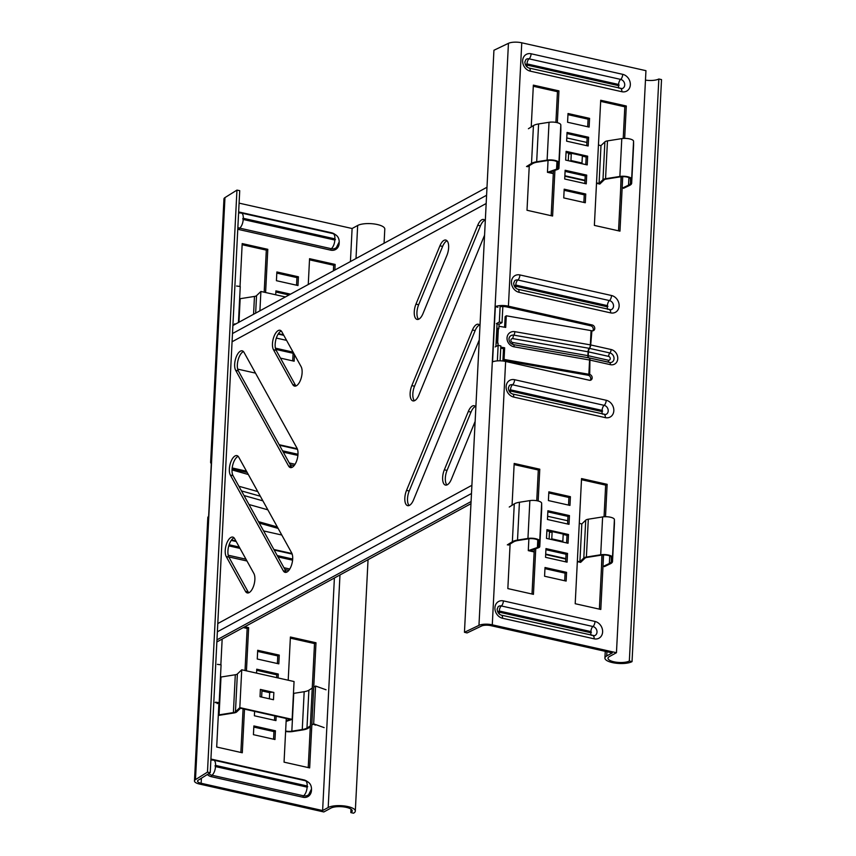 <?xml version="1.0" encoding="UTF-8"?>
<svg xmlns="http://www.w3.org/2000/svg" width="856" height="856" viewBox="0 0 856 856"><rect width="100%" height="100%" fill="white"/><g stroke="black" fill="none" stroke-linecap="round" stroke-linejoin="round"><path stroke-width="1.28" d="M281.271 331.015A10.786 4.772 -77.3 0 0 275.161 344.208A10.786 4.772 -77.3 0 0 276.167 350.329L295.416 385.136A10.786 4.772 -77.3 0 0 296.005 385.96M281.859 331.839A10.786 4.772 -77.3 0 0 280.03 330.255A10.786 4.772 -77.3 0 0 272.465 343.609A10.786 4.772 -77.3 0 0 273.471 349.73L292.72 384.526A10.786 4.772 -77.3 0 0 294.55 386.099A10.786 4.772 -77.3 0 0 300.905 379.015A10.786 4.772 -77.3 0 0 301.109 366.635L281.859 331.839M238.161 456.355A10.786 4.772 -77.3 0 0 232.04 469.559A10.786 4.772 -77.3 0 0 233.046 475.669L285.979 571.38A10.786 4.772 -77.3 0 0 286.567 572.204M238.738 457.179A10.786 4.772 -77.3 0 0 236.909 455.606A10.786 4.772 -77.3 0 0 229.355 468.949A10.786 4.772 -77.3 0 0 230.36 475.069L283.283 570.781A10.786 4.772 -77.3 0 0 285.123 572.354A10.786 4.772 -77.3 0 0 291.479 565.26A10.786 4.772 -77.3 0 0 291.671 552.89L238.738 457.179M243.468 351.591A10.786 4.772 -77.3 0 0 237.347 364.795A10.786 4.772 -77.3 0 0 238.353 370.905L291.286 466.616A10.786 4.772 -77.3 0 0 291.875 467.44M244.046 352.415A10.786 4.772 -77.3 0 0 242.216 350.832A10.786 4.772 -77.3 0 0 234.662 364.185A10.786 4.772 -77.3 0 0 235.668 370.306L288.59 466.017A10.786 4.772 -77.3 0 0 290.43 467.59A10.786 4.772 -77.3 0 0 296.786 460.496A10.786 4.772 -77.3 0 0 296.979 448.127L244.046 352.415M234.03 537.836A10.786 4.772 -77.3 0 0 227.921 551.039A10.786 4.772 -77.3 0 0 228.927 557.16L248.165 591.956A10.786 4.772 -77.3 0 0 248.754 592.78M234.619 538.659A10.786 4.772 -77.3 0 0 232.779 537.087A10.786 4.772 -77.3 0 0 225.224 550.44A10.786 4.772 -77.3 0 0 226.23 556.55L245.479 591.357A10.786 4.772 -77.3 0 0 247.309 592.93A10.786 4.772 -77.3 0 0 253.665 585.846A10.786 4.772 -77.3 0 0 253.868 573.467L234.619 538.659M448.63 247.737A10.786 4.772 102.7 0 1 446.928 255.334L422.971 313.649A10.786 4.772 102.7 0 1 417.107 319.416A10.786 4.772 102.7 0 1 415.963 304.137L439.93 245.811A10.786 4.772 102.7 0 1 445.794 240.055A10.786 4.772 102.7 0 1 448.63 247.737M471.902 485.288L217.788 623.575M232.062 341.779L486.176 203.503M475.134 421.43L451.347 479.328A10.786 4.772 102.7 0 1 445.484 485.085A10.786 4.772 102.7 0 1 444.339 469.805L468.307 411.49A10.786 4.772 102.7 0 1 474.171 405.723A10.786 4.772 102.7 0 1 475.861 407.06M479.264 339.939L413.534 499.904A10.786 4.772 102.7 0 1 407.67 505.661A10.786 4.772 102.7 0 1 406.536 490.381L472.437 329.999A10.786 4.772 102.7 0 1 478.301 324.242A10.786 4.772 102.7 0 1 479.991 325.58M484.571 235.175L418.841 395.13A10.786 4.772 102.7 0 1 412.977 400.897A10.786 4.772 102.7 0 1 411.843 385.617L477.744 225.235A10.786 4.772 102.7 0 1 483.608 219.478A10.786 4.772 102.7 0 1 485.299 220.816M497.368 360.879L498.149 345.31L495.185 346.926M496.362 323.643L499.326 322.027L500.161 305.592M446.928 484.935A10.786 4.772 102.7 0 1 447.035 470.415L471.003 412.089A10.786 4.772 102.7 0 1 475.412 406.472M418.552 319.267A10.786 4.772 102.7 0 1 418.659 304.736L442.627 246.421A10.786 4.772 102.7 0 1 447.035 240.804M409.115 505.511A10.786 4.772 102.7 0 1 409.221 490.991L475.134 330.609A10.786 4.772 102.7 0 1 479.542 324.991M414.422 400.747A10.786 4.772 102.7 0 1 414.529 386.227L480.441 225.845A10.786 4.772 102.7 0 1 484.849 220.227M496.619 332.235A7.897 3.499 102.7 0 1 498.834 328.618L499.059 324.253L502.023 322.637L502.846 306.523M497.079 342.935A7.897 3.499 102.7 0 1 496.138 341.812M497.978 345.396L498.096 343.17L496.095 342.721M500.097 360.815L500.846 345.91L498.149 345.31M499.326 322.027L502.023 322.637M497.047 323.803L499.059 324.253M496.833 328.169L498.834 328.618M487 187.239L232.886 325.526M486.593 195.264L232.479 333.551M470.971 503.67L216.857 641.957M471.078 501.541L216.964 639.828M217.371 631.803L471.485 493.516M294.485 354.651L294.154 361.2L280.479 358.129M275.418 348.157L293.084 352.126M275.429 730.789L253.868 725.942L253.43 734.673L274.979 739.52L275.429 730.789L273.941 731.591L273.556 739.199M254.607 711.4L254.382 715.766L275.942 720.602L276.167 716.237M246.442 670.847L248.636 627.641L244.763 626.774M218.943 702.765L216.696 747.031L242.291 752.777L244.506 709.132M222.164 639.068L220.859 664.791M257.699 650.282L257.26 659.013L278.821 663.849L279.259 655.118L257.699 650.282M278.104 677.952L278.296 674.036L256.747 669.199L256.543 673.116M288.205 680.22L290.398 637.014L315.992 642.76L309.658 767.896L284.053 762.15L286.268 718.505M286.578 340.367L276.328 338.067M275.718 294.796L275.91 290.88L290.526 294.164M298.423 276.798L297.984 285.53L276.424 280.693L276.873 271.962L298.423 276.798L296.936 277.611L276.809 273.096M334.878 270.025L335.156 264.44L309.562 258.694L308.256 284.513M240.022 286.471L242.195 243.575L267.8 249.321L265.606 292.527M255.505 373.12L237.69 369.118M263.616 530.934L281.795 535.021M201.385 778.222L201.139 783.272L322.616 810.546L334.396 577.993M350.425 261.562L352.105 228.509L239.091 203.139M246.485 471.164L232.19 467.954M309.508 259.828L333.669 265.253L333.391 270.838M296.55 285.209L296.936 277.611M289.05 294.967L275.857 292.003M256.693 670.323L276.82 674.849L276.67 677.631M257.645 651.416L277.772 655.931L277.387 663.528M243.275 627.576L247.149 628.454L245.019 670.526M243.072 708.811L240.868 752.456M261.968 690.642L270.122 692.472M274.733 715.916L274.519 720.281M253.815 727.076L273.941 731.591M308.224 767.586L314.505 643.573L290.334 638.148M292.72 360.879L293.105 353.271L275.75 349.376M264.183 292.206L266.312 250.134L242.141 244.709M247.202 472.469L232.072 469.077M207.473 772.133L236.952 190.107L239.723 190.663L210.234 772.701L207.473 772.133L195.478 779.623A10.015 3.242 2.9 0 0 194.473 780.95A10.015 3.242 2.9 0 0 199.651 784.085L323.825 811.959L330.887 808.118A11.396 3.692 -177.1 0 1 343.78 806.919A11.396 3.692 -177.1 0 1 352.233 810.932A11.396 3.692 -177.1 0 1 350.821 812.59L353.517 813.2A14.477 4.697 -177.1 0 0 355.315 811.092A14.477 4.697 -177.1 0 0 344.572 805.988A14.477 4.697 -177.1 0 0 328.19 807.518L322.616 810.546M232.03 469.923L248.336 474.513M258.469 521.646L277.333 526.954M278.136 528.409L259.282 523.102M248.636 627.641L247.149 628.454M279.259 655.118L277.772 655.931M278.296 674.036L276.82 674.849M314.505 643.573L315.992 642.76M335.156 264.44L333.669 265.253M266.312 250.134L267.8 249.321M384.077 243.254L384.793 229.055A14.477 4.697 2.9 0 0 374.061 223.951A14.477 4.697 2.9 0 0 357.669 225.481L352.105 228.509M350.992 809.134L350.821 812.59M211.304 463.556A10.015 3.242 2.9 0 1 210.619 462.283A10.015 3.242 2.9 0 1 211.432 461.095L208.629 516.382A10.015 3.242 -177.1 0 0 207.815 517.58L194.473 780.95M201.139 783.272A6.934 2.247 2.9 0 1 197.554 781.1A6.934 2.247 2.9 0 1 198.25 780.191L210.234 772.701M236.952 190.107L224.968 197.597A10.015 3.242 -177.1 0 0 223.962 198.913L210.619 462.283M500.107 306.694A6.934 2.247 2.9 0 1 506.934 306.972L590.726 325.783A3.082 2.579 -118.6 0 1 592.716 330.844M594.76 328.49A3.082 2.579 -118.6 0 1 591.913 330.801L590.693 344.947L611.13 349.526A8.014 6.698 -118.6 0 1 617.754 358.675A8.014 6.698 -118.6 0 1 610.36 364.667L589.923 360.076L589.709 374.447A3.082 2.579 -118.6 0 1 589.41 380.267L505.629 361.457A10.015 3.242 -177.1 0 0 492.553 361.874L495.357 306.587A10.015 3.242 2.9 0 1 508.421 306.17L592.213 324.98A3.082 2.579 -118.6 0 1 594.76 328.49M500.781 347.119L504.655 347.793L503.521 348.67L502.932 360.312L588.222 375.26A3.082 2.579 -118.6 0 1 590.201 380.321M568.534 505.094L568.919 497.486L548.792 492.97M567.956 114.651L588.083 119.166L587.697 126.774M567.004 133.568L587.13 138.084L586.745 145.681M582.348 156.145L586.167 157.001L585.782 164.598M566.041 152.486L571.187 153.631M533.288 86.263L557.459 91.688L555.908 122.387M553.447 170.879L551.178 215.701M564.125 190.31L584.252 194.836L583.867 202.433M565.088 171.393L585.215 175.919L584.83 183.516M618.535 230.82L621.285 176.721M623.222 138.458L624.816 106.807L600.655 101.383M567.582 524L567.967 516.403L547.84 511.888M566.619 542.918L567.004 535.321L563.184 534.465M552.024 531.961L546.877 530.806M565.666 561.836L566.051 554.239L545.925 549.712M564.703 580.753L565.088 573.156L544.962 568.63M581.492 479.702L605.652 485.127L604.058 516.778M602.11 555.041L599.371 609.14M532.015 594.021L534.283 549.199M536.744 500.707L538.296 470.008L514.124 464.583M508.421 306.17L521.764 42.8A10.015 3.242 -177.1 0 0 508.443 43.324L493.933 50.258L464.455 632.284L467.066 632.937L481.575 626.004A6.934 2.247 2.9 0 1 490.798 625.64L612.286 652.914L606.711 655.942A14.477 4.697 -177.1 0 0 604.914 658.05A14.477 4.697 -177.1 0 0 615.657 663.165A14.477 4.697 -177.1 0 0 632.038 661.624L629.342 661.025L658.831 78.998A11.396 3.692 2.9 0 1 645.467 80.132M605.502 516.714L607.139 484.325L581.545 478.579L575.2 603.715L600.805 609.461L603.566 554.956M545.015 567.507L566.576 572.343L566.137 581.074L544.577 576.238L545.015 567.507M545.978 548.589L567.528 553.425L567.089 562.157L545.54 557.32L545.978 548.589M546.941 529.671L568.491 534.508L568.052 543.239L546.492 538.403L546.941 529.671M547.894 510.754L569.454 515.59L569.005 524.321L547.455 519.485L547.894 510.754M564.703 179L586.253 183.837L586.702 175.106L565.142 170.269L564.703 179M563.74 197.918L585.301 202.754L585.739 194.023L564.19 189.187L563.74 197.918M529.265 165.743L527.007 210.266L552.602 216.022L554.923 170.365M557.331 122.686L558.947 90.875L533.352 85.129L531.234 126.956M565.655 160.083L587.216 164.919L587.655 156.188L566.105 151.351L565.655 160.083M566.619 141.165L588.168 146.001L588.618 137.27L567.057 132.434L566.619 141.165M567.571 122.248L589.131 127.084L589.57 118.363L568.02 113.516L567.571 122.248M622.729 176.636L619.969 231.141L594.374 225.396L600.709 100.259L626.303 106.005L624.666 138.394M548.407 500.567L548.857 491.836L570.406 496.683L569.968 505.415L548.407 500.567M512.059 505.275L514.178 463.449L539.783 469.206L538.167 501.006M535.749 548.685L533.438 594.342L507.843 588.586L510.101 544.063M464.455 632.284L478.964 625.362A10.015 3.242 2.9 0 1 492.286 624.827L616.459 652.711L645.948 70.674L521.764 42.8M502.932 360.312L504.066 359.434L588.853 374.265L589.581 360.012L514.082 346.808A8.014 7.083 -127.6 0 1 507.03 337.938A8.014 7.083 -127.6 0 1 514.852 331.668L590.34 344.872L591.068 330.619A3.114 1.006 2.9 0 1 591.41 330.684M504.601 327.238L505.136 316.666L506.281 315.789L505.693 327.431L498.952 326.243M591.068 330.619L506.281 315.789M557.459 91.688L558.947 90.875M584.252 194.836L585.739 194.023M585.215 175.919L586.702 175.106M586.167 157.001L587.655 156.188M587.13 138.084L588.618 137.27M588.083 119.166L589.57 118.363M626.303 106.005L624.816 106.807M568.919 497.486L570.406 496.683M567.967 516.403L569.454 515.59M567.004 535.321L568.491 534.508M566.051 554.239L567.528 553.425M565.088 573.156L566.576 572.343M605.652 485.127L607.139 484.325M539.783 469.206L538.296 470.008M508.956 338.869A5.029 4.441 -127.6 0 1 509.213 337.756A5.029 4.441 -127.6 0 1 513.846 335.145L589.345 348.349L609.879 352.961A5.029 4.205 -118.6 0 1 614.03 358.15A5.029 4.205 -118.6 0 1 610.382 362.559A5.029 4.205 -118.6 0 1 609.665 362.505M589.024 357.872A3.082 1.37 102.7 0 1 589.11 357.883A3.082 1.37 102.7 0 1 589.923 360.076A3.114 1.006 2.9 0 0 589.581 360.012A3.082 1.038 -80.1 0 0 588.971 357.851A3.082 1.038 -80.1 0 0 588.864 357.851L588.596 357.808A3.082 1.177 100.2 0 1 588.019 355.668L588.233 355.711A3.082 1.37 -77.3 0 0 588.853 357.829M588.66 357.797A3.082 1.23 102.3 0 1 588.104 355.679M588.361 357.744A3.082 1.038 99.9 0 1 587.89 355.647L588.019 355.668M589.688 348.424A3.082 1.37 102.7 0 0 588.425 351.848L588.233 355.711L608.423 360.248A2.044 1.712 61.4 0 0 608.616 356.385L588.297 351.827A3.082 1.252 100.9 0 1 589.431 348.371A3.082 1.37 102.7 0 0 590.693 344.947A3.114 1.006 -177.1 0 0 590.34 344.872A3.082 1.038 -80.1 0 1 589.345 348.349A3.082 1.145 101.6 0 0 588.211 351.805L512.851 338.623A2.044 1.808 52.4 0 0 512.658 342.486L587.89 355.647L588.083 351.784A3.082 1.038 -80.1 0 1 589.078 348.306M498.342 329.153L497.636 343.063M504.655 347.793L504.066 359.434M500.728 348.189L503.521 348.67M497.154 331.037L496.566 342.486M629.342 661.025A11.396 3.692 -177.1 0 1 616.448 662.234A11.396 3.692 -177.1 0 1 607.995 658.211A11.396 3.692 -177.1 0 1 609.408 656.552L616.459 652.711M632.038 661.624L661.528 79.597L658.831 78.998M497.892 307.261L495.357 306.587M495.902 346.53L497.079 323.258M553.329 173.169L549.359 172.281L557.513 169.477A6.163 2.001 -177.1 0 0 558.936 168.29A6.163 2.001 -177.1 0 0 558.936 168.258L558.904 162.758A7.704 2.493 -177.1 0 0 554.923 160.404A7.704 2.493 -177.1 0 0 547.112 160.115L536.68 161.773A14.028 4.548 -177.1 0 0 531.523 163.41L526.504 166.546M558.936 168.29L560.851 130.465A6.163 2.001 -177.1 0 0 560.851 130.465A6.163 2.001 -177.1 0 0 560.851 130.422L560.819 124.933A7.704 2.493 -177.1 0 0 556.839 122.569A7.704 2.493 -177.1 0 0 549.038 122.29L538.595 123.938A14.028 4.548 -177.1 0 0 533.438 125.575L528.42 128.721M553.308 173.629L547.455 172.313L556.561 169.178A4.933 1.594 -177.1 0 0 557.705 168.236A4.933 1.594 -177.1 0 0 557.705 168.204L557.673 162.704A6.474 2.097 -177.1 0 0 554.324 160.725A6.474 2.097 -177.1 0 0 547.776 160.489L537.333 162.148A12.797 4.152 -177.1 0 0 532.625 163.635L527.606 166.77M623.489 188.32L629.567 185.42A14.028 4.548 -177.1 0 0 631.675 183.184A14.028 4.548 -177.1 0 0 631.675 183.098L631.653 179.097A7.704 2.493 -177.1 0 0 627.673 176.732A7.704 2.493 -177.1 0 0 619.862 176.454L605.556 178.722A6.163 2.001 -177.1 0 0 602.977 179.685L604.892 141.85L600.987 145.606L598.44 145.039M586.906 142.449L566.779 137.934M600.987 145.606L599.072 183.441L596.525 182.874M584.99 180.284L564.864 175.758M596.504 183.323L599.788 184.061L604.143 179.856A4.933 1.594 -177.1 0 1 606.208 179.086L620.525 176.818A6.474 2.097 -177.1 0 1 627.073 177.053A6.474 2.097 -177.1 0 1 630.423 179.043L630.444 183.045A12.797 4.152 -177.1 0 1 630.444 183.12A12.797 4.152 -177.1 0 1 628.518 185.164L628.903 177.62M584.969 180.734L564.842 176.218M547.455 172.313L548.054 160.446M571.391 161.367A3.082 0.995 -177.1 0 0 571.84 161.196L579.919 163.004A3.082 0.995 -177.1 0 0 579.64 163.218M570.257 161.11A1.851 0.599 -177.1 0 0 570.984 160.682A1.851 0.599 -177.1 0 0 570.941 160.532L571.316 153.256L582.369 155.739L582.005 163.014A1.851 0.599 -177.1 0 0 580.775 163.475M582.005 163.014L570.941 160.532M571.294 153.545A1.851 0.599 2.9 0 1 568.619 153.791L568.277 160.671M602.977 179.685L599.072 183.441M604.892 141.85A6.163 2.001 2.9 0 1 607.471 140.887L621.788 138.619A7.704 2.493 2.9 0 1 629.588 138.897A7.704 2.493 2.9 0 1 633.568 141.261L633.59 145.274A14.028 4.548 2.9 0 1 633.59 145.359A14.028 4.548 2.9 0 1 633.59 145.445M620.664 188.919L621.049 176.743M622.44 188.063L628.518 185.164M534.165 551.489L530.196 550.601L538.338 547.797A6.163 2.001 -177.1 0 0 539.772 546.61A6.163 2.001 -177.1 0 0 539.772 546.577L539.74 541.078A7.704 2.493 -177.1 0 0 535.76 538.724A7.704 2.493 -177.1 0 0 527.949 538.435L517.516 540.093A14.028 4.548 -177.1 0 0 512.359 541.73L507.341 544.865M541.688 508.817A6.163 2.001 -177.1 0 0 541.688 508.785A6.163 2.001 -177.1 0 0 541.688 508.742L541.655 503.253A7.704 2.493 -177.1 0 0 537.675 500.888A7.704 2.493 -177.1 0 0 529.864 500.61L519.432 502.258A14.028 4.548 -177.1 0 0 514.274 503.895L509.256 507.041M534.144 551.949L528.291 550.633L537.397 547.498A4.933 1.594 -177.1 0 0 538.542 546.556A4.933 1.594 -177.1 0 0 538.542 546.524L538.499 541.024A6.474 2.097 -177.1 0 0 535.16 539.045A6.474 2.097 -177.1 0 0 528.601 538.809L518.169 540.468A12.797 4.152 -177.1 0 0 513.461 541.955L508.443 545.09M604.325 566.64L610.403 563.74A14.028 4.548 -177.1 0 0 612.511 561.504A14.028 4.548 -177.1 0 0 612.511 561.418L612.489 557.417A7.704 2.493 -177.1 0 0 608.509 555.052A7.704 2.493 -177.1 0 0 600.698 554.774L586.392 557.042A6.163 2.001 -177.1 0 0 583.803 558.005L585.729 520.17L581.823 523.926L579.277 523.358M567.742 520.769L547.615 516.254M581.823 523.926L579.908 561.761L577.361 561.194M565.827 558.604L545.7 554.078M577.34 561.643L580.625 562.381L584.98 558.176A4.933 1.594 -177.1 0 1 587.045 557.406L601.361 555.137A6.474 2.097 -177.1 0 1 607.91 555.373A6.474 2.097 -177.1 0 1 611.259 557.363L611.28 561.365A12.797 4.152 -177.1 0 1 611.28 561.45A12.797 4.152 -177.1 0 1 609.354 563.483L609.74 555.94M565.805 559.054L545.679 554.538M528.291 550.633L528.89 538.766M552.227 539.687A3.082 0.995 -177.1 0 0 552.676 539.515L560.755 541.324A3.082 0.995 -177.1 0 0 560.477 541.538M551.093 539.43A1.851 0.599 -177.1 0 0 551.82 539.002A1.851 0.599 -177.1 0 0 551.778 538.852L552.141 531.576L563.205 534.058L562.841 541.334A1.851 0.599 -177.1 0 0 561.611 541.795M562.841 541.334L551.778 538.852M552.131 531.865A1.851 0.599 2.9 0 1 549.456 532.111L549.103 538.991M583.803 558.005L579.908 561.761M585.729 520.17A6.163 2.001 2.9 0 1 588.307 519.207L602.613 516.938A7.704 2.493 2.9 0 1 610.424 517.217A7.704 2.493 2.9 0 1 614.405 519.581L614.426 523.594A14.028 4.548 2.9 0 1 614.426 523.679A14.028 4.548 2.9 0 1 614.426 523.765M601.5 567.239L601.886 555.062M603.277 566.383L609.354 563.483M285.38 296.957L260.898 291.468L256.533 295.662A4.933 1.594 2.9 0 1 254.467 296.433L240.161 298.701A6.474 2.097 2.9 0 1 239.626 298.776M283.796 335.327L278.157 334.065M283.507 334.803L278.414 333.658M260.898 291.468L259.914 310.824M236.545 286.032L240.247 286.503L238.428 322.519M234.341 324.242L235.079 324.338M234.63 323.868L235.7 323.996M239.819 707.612L292.142 719.361L294.057 681.537L241.734 669.788L239.819 707.612L235.454 711.817A4.933 1.594 2.9 0 1 233.388 712.588L219.083 714.856A6.474 2.097 2.9 0 1 218.323 714.953M241.734 669.788L237.369 673.982A4.933 1.594 2.9 0 1 235.304 674.753L220.998 677.021A6.474 2.097 2.9 0 1 220.463 677.096M286.15 720.806L290.248 719.393L240.525 708.233L236.631 711.989A6.163 2.001 2.9 0 1 234.041 712.952L219.735 715.231A7.704 2.493 2.9 0 1 218.301 715.391M261.947 690.236L271.106 692.29A3.082 0.995 2.9 0 1 273.856 692.451L260.385 689.422A3.082 0.995 2.9 0 1 261.947 690.236A3.082 0.995 2.9 0 1 261.979 690.385L261.636 697.062M260.385 689.422L260.021 696.698L273.492 699.727L273.856 692.451M217.381 664.352L221.083 664.823L219.168 702.648L217.156 703.611M215.177 702.562L217.231 702.819M215.466 702.188L219.168 702.648M269.373 698.796L269.683 692.654A3.082 0.995 2.9 0 1 271.106 692.29M269.683 692.654L261.947 690.92M286.118 721.437L292.142 719.361M312.247 688.106L308.888 690.203A12.797 4.152 2.9 0 1 304.18 691.702L293.747 693.36A6.474 2.097 2.9 0 1 293.458 693.403M285.615 731.463A7.704 2.493 -177.1 0 0 292.485 731.559L302.928 729.9A14.028 4.548 -177.1 0 0 308.074 728.263L310.289 726.883M285.637 731.035A6.474 2.097 -177.1 0 0 291.832 731.195L302.264 729.537A12.797 4.152 -177.1 0 0 306.972 728.039L310.332 725.942M311.991 724.904L313.66 723.866L315.575 686.03L313.906 687.068M326.061 689.786L315.575 686.03M315.554 725.096L314.024 724.551M324.146 727.621L313.66 723.866M477.744 225.235L480.441 225.845M411.843 385.617L414.529 386.227M472.437 329.999L475.134 330.609M406.536 490.381L409.221 490.991M439.93 245.811L442.627 246.421M415.963 304.137L418.659 304.736M444.339 469.805L447.035 470.415M468.307 411.49L471.003 412.089M245.479 591.357L248.165 591.956M226.23 556.55L228.927 557.16M235.668 370.306L238.353 370.905M288.59 466.017L291.286 466.616M230.36 475.069L233.046 475.669M283.283 570.781L285.979 571.38M273.471 349.73L276.167 350.329M292.72 384.526L295.416 385.136M238.642 212.042A9.191 7.683 -118.6 0 1 239.969 212.224A1.23 0.546 -77.3 0 0 240.055 212.844M243.275 218.301L242.708 218.762L243.211 219.468L334.824 240.033L335.392 239.573L334.889 238.867L243.275 218.301A7.394 3.274 102.7 0 0 241.328 213.026L238.599 212.898M334.824 240.033A7.394 3.274 102.7 0 1 331.293 248.711A7.972 6.655 61.4 0 0 336.387 247.555L339.211 241.884C339.137 237.615 337.039 234.854 332.941 233.592L241.328 213.026M212.341 759.957A1.23 0.546 102.7 0 1 212.256 759.326A9.191 7.683 61.4 0 0 210.918 759.154M214.995 765.874L215.562 765.414L307.165 785.979L307.679 786.675L307.111 787.135A7.394 3.274 102.7 0 1 303.58 795.812L211.967 775.247A7.394 3.274 -77.3 0 0 215.498 766.569L214.995 765.874M210.876 760.01L213.615 760.139A7.394 3.274 102.7 0 1 215.562 765.414M307.165 785.979A7.394 3.274 -77.3 0 0 305.228 780.704C309.326 781.967 311.413 784.727 311.498 788.997L308.674 794.668A7.972 6.655 -118.6 0 1 303.58 795.812A1.23 0.546 102.7 0 0 302.992 797.257A9.191 7.683 61.4 0 0 311.466 789.403M279.174 444.703L297.289 448.769M294.122 465.621L290.259 464.765M291.982 553.543L273.867 549.466M235.881 540.949L231.537 539.965M228.798 556.924L246.967 561.001M284.952 569.529L288.814 570.396M307.101 781.378A9.191 7.683 61.4 0 0 303.869 779.891L212.256 759.326M207.302 774.53A9.191 7.683 61.4 0 0 211.379 776.692L302.992 797.257M239.969 212.224L331.582 232.789A9.191 7.683 -118.6 0 1 334.814 234.266M339.179 242.302A9.191 7.683 -118.6 0 1 330.705 250.155L239.091 229.59A9.191 7.683 -118.6 0 1 237.775 229.173M249 504.516L267.853 509.823L249 504.516M262.899 500.856L244.046 495.549M241.478 490.916L260.331 496.223M307.111 787.135L215.498 766.569M211.379 776.692A1.23 0.546 102.7 0 1 211.967 775.247A7.972 6.655 -118.6 0 1 208.736 773.631M229.13 544.769L239.252 547.038M277.237 555.565L292.677 559.032M292.591 560.188L277.975 556.914M239.99 548.386L228.787 545.871M289.767 569.026L283.957 567.721M245.972 559.193L228.22 555.212M334.889 238.867A7.394 3.274 -77.3 0 0 332.941 233.592M237.861 227.461A7.972 6.655 61.4 0 0 239.68 228.135A7.394 3.274 -77.3 0 0 243.211 219.468M239.091 229.59A1.23 0.546 -77.3 0 1 239.68 228.135L331.293 248.711A1.23 0.546 -77.3 0 0 330.705 250.155M297.984 454.269L282.544 450.802M283.283 452.15L297.899 455.424M289.264 462.957L295.074 464.262M357.669 225.481L356 258.533M339.971 574.965L328.19 807.518M224.968 197.597L195.478 779.623M602.1 410.399A4.312 1.915 102.7 0 1 604.154 405.337L512.541 384.772A4.312 1.915 -77.3 0 0 514.606 379.711A9.191 7.683 61.4 0 0 506.131 386.591A9.191 7.683 61.4 0 0 513.728 397.077A4.312 1.915 -77.3 0 0 512.594 394.006C510.026 393.15 508.614 391.128 508.357 387.939L509.406 385.478A4.901 4.098 -118.6 0 1 512.541 384.772A4.312 1.915 -77.3 0 0 510.486 389.833L602.1 410.399L602.603 411.105L602.035 411.565A4.312 1.915 -77.3 0 0 602.56 414.197M513.728 397.077L605.342 417.642A9.191 7.683 61.4 0 0 613.816 410.773A9.191 7.683 61.4 0 0 606.219 400.276A4.312 1.915 -77.3 0 1 604.154 405.337A4.901 4.098 -118.6 0 1 608.209 410.934A4.901 4.098 -118.6 0 1 605.641 414.539L512.594 394.006M510.636 392.99A4.312 1.915 102.7 0 1 510.422 390.999L509.919 390.293L510.486 389.833M590.886 631.578A4.312 1.915 102.7 0 1 592.951 626.517L501.338 605.952A4.312 1.915 -77.3 0 0 503.403 600.891A9.191 7.683 61.4 0 0 494.929 607.76A9.191 7.683 61.4 0 0 502.526 618.257A4.312 1.915 -77.3 0 0 501.391 615.175C498.823 614.319 497.411 612.308 497.154 609.119L498.203 606.658A4.901 4.098 -118.6 0 1 501.338 605.952A4.312 1.915 -77.3 0 0 499.283 611.013L590.886 631.578L591.4 632.274L590.833 632.734A4.312 1.915 -77.3 0 0 591.357 635.377M502.526 618.257L594.139 638.822A9.191 7.683 61.4 0 0 602.613 631.942A9.191 7.683 61.4 0 0 595.016 621.456A4.312 1.915 -77.3 0 1 592.951 626.517A4.901 4.098 -118.6 0 1 597.007 632.113A4.901 4.098 -118.6 0 1 594.438 635.719L501.391 615.175M499.433 614.169A4.312 1.915 102.7 0 1 499.219 612.168L498.716 611.473L499.283 611.013M519.913 274.947L611.526 295.513A9.191 7.683 -118.6 0 1 619.123 305.999A9.191 7.683 -118.6 0 1 610.649 312.879L519.036 292.313A9.191 7.683 -118.6 0 1 511.439 281.827A9.191 7.683 -118.6 0 1 519.913 274.947A4.312 1.915 102.7 0 1 517.848 280.008A4.312 1.915 -77.3 0 0 515.793 285.069L515.226 285.53L515.729 286.236L607.343 306.801A4.312 1.915 -77.3 0 0 607.867 309.433M607.343 306.801L607.91 306.341L607.407 305.635L515.793 285.069M517.901 289.242L610.949 309.776A4.901 4.098 61.4 0 0 613.517 306.17A4.901 4.098 61.4 0 0 609.461 300.574L517.848 280.008A4.901 4.098 61.4 0 0 514.713 280.715L513.664 283.175C513.921 286.364 515.333 288.386 517.901 289.242A4.312 1.915 102.7 0 1 519.036 292.313M531.116 53.778L622.729 74.344A9.191 7.683 -118.6 0 1 630.326 84.83A9.191 7.683 -118.6 0 1 621.852 91.71L530.239 71.144A9.191 7.683 -118.6 0 1 522.642 60.658A9.191 7.683 -118.6 0 1 531.116 53.778A4.312 1.915 102.7 0 1 529.062 58.839A4.312 1.915 -77.3 0 0 526.996 63.9L526.429 64.361L526.932 65.067L618.546 85.632A4.312 1.915 -77.3 0 0 619.07 88.264M618.546 85.632L619.113 85.172L618.61 84.466L526.996 63.9M529.104 68.063L622.152 88.607A4.901 4.098 61.4 0 0 624.72 85.001A4.901 4.098 61.4 0 0 620.664 79.405L529.062 58.839A4.901 4.098 61.4 0 0 525.916 59.546L524.867 62.007C525.124 65.195 526.536 67.217 529.104 68.063A4.312 1.915 102.7 0 1 530.239 71.144M512.851 338.623A3.082 1.038 -80.1 0 1 513.846 335.145A3.082 1.038 -80.1 0 0 514.852 331.668M513.097 344.561A3.082 1.038 99.9 0 1 512.658 342.486M606.219 400.276L514.606 379.711M595.016 621.456L503.403 600.891M492.286 624.827L505.629 361.457M589.709 374.447L588.222 375.26M592.213 324.98L590.726 325.783M588.596 357.808L513.568 344.679M513.365 344.647A3.082 1.038 99.9 0 1 513.472 344.647A3.082 1.038 99.9 0 1 514.082 346.808M608.423 360.248A3.082 1.37 -77.3 0 0 609.023 362.356M610.36 364.667A3.082 1.37 -77.3 0 0 609.547 362.473A3.082 1.37 -77.3 0 0 609.397 362.452L589.26 357.936M608.616 356.385A3.082 1.37 102.7 0 1 609.879 352.961A3.082 1.37 102.7 0 0 611.13 349.526M620.718 88.639A4.312 1.915 102.7 0 1 621.852 91.71M622.729 74.344A4.312 1.915 102.7 0 1 620.664 79.405A4.312 1.915 102.7 0 0 618.61 84.466M527.146 67.057A4.312 1.915 102.7 0 1 526.932 65.067M609.515 309.808A4.312 1.915 102.7 0 1 610.649 312.879M611.526 295.513A4.312 1.915 102.7 0 1 609.461 300.574A4.312 1.915 102.7 0 0 607.407 305.635M515.943 288.226A4.312 1.915 102.7 0 1 515.729 286.236M594.139 638.822A4.312 1.915 -77.3 0 0 593.005 635.74M590.833 632.734L499.219 612.168M605.342 417.642A4.312 1.915 -77.3 0 0 604.208 414.572M602.035 411.565L510.422 390.999M606.711 655.942L606.925 651.705M478.964 625.362L508.443 43.324M547.112 160.115L549.038 122.29M581.748 163.689L581.78 163.036M556.561 169.178L556.946 161.709M558.936 168.258L560.851 130.422M558.904 162.758L560.819 124.933M536.68 161.773L538.595 123.938M531.523 163.41L533.438 125.575M605.556 178.722L607.471 140.887M619.862 176.454L621.788 138.619M631.653 179.097L633.568 141.261M631.675 183.098L633.59 145.274M527.949 538.435L529.864 500.61M562.585 542.009L562.617 541.356M537.397 547.498L537.782 540.029M539.772 546.577L541.688 508.742M539.74 541.078L541.655 503.253M517.516 540.093L519.432 502.258M512.359 541.73L514.274 503.895M586.392 557.042L588.307 519.207M600.698 554.774L602.613 516.938M612.489 557.417L614.405 519.581M612.511 561.418L614.426 523.594M240.161 298.701L238.974 322.22M254.467 296.433L253.569 314.28M256.533 295.662L255.655 313.146M220.998 677.021L219.083 714.856M235.304 674.753L233.388 712.588M237.369 673.982L235.454 711.817M293.747 693.36L291.832 731.195M304.18 691.702L302.264 729.537M308.888 690.203L306.972 728.039M257.763 491.569L238.91 486.262M213.615 760.139L305.228 780.704M231.227 540.404L236.192 541.516M274.177 550.044L292.174 554.089M297.481 449.325L279.484 445.281M368.048 559.685L355.315 811.092M610.382 362.559L588.971 357.851L513.472 344.647C510.647 343.834 509.138 341.94 508.967 338.965L509.213 337.756M604.914 658.05L605.256 651.33M633.59 145.359L631.675 183.184M539.772 546.61L541.688 508.785M614.426 523.679L612.511 561.504"/></g></svg>
